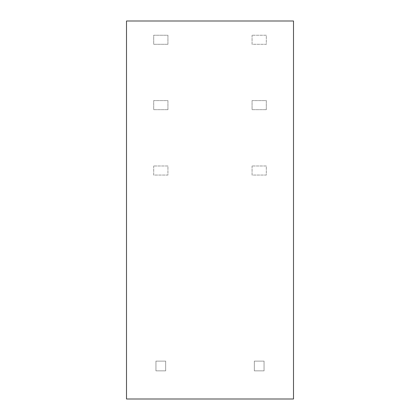 <?xml version="1.0" encoding="UTF-8"?>
<svg xmlns="http://www.w3.org/2000/svg" width="420" height="420" viewBox="0 0 420 420"><rect width="100%" height="100%" fill="white"/><g stroke="black" fill="none" stroke-linecap="round" stroke-linejoin="round"><path stroke-width="0.32" stroke-dasharray="2.1 1.58" d="M126.504 21L126.504 399L293.496 399L293.496 21L126.504 21M252.073 165.984L252.073 175.046L266.312 175.046L266.312 165.984L252.073 165.984L266.312 165.984L266.312 175.046L252.073 175.046L252.073 165.984M252.073 35.238L252.073 44.3L266.312 44.3L266.312 35.238L252.073 35.238L266.312 35.238L266.312 44.3L252.073 44.3L252.073 35.238M266.312 109.673L252.073 109.673L252.073 100.611L266.312 100.611L266.312 109.673L252.073 109.673L252.073 100.611L266.312 100.611L266.312 109.673M167.927 109.673L153.689 109.673L153.689 100.611L167.927 100.611L167.927 109.673L153.689 109.673L153.689 100.611L167.927 100.611L167.927 109.673M153.689 165.984L153.689 175.046L167.927 175.046L167.927 165.984L153.689 165.984L167.927 165.984L167.927 175.046L153.689 175.046L153.689 165.984M167.927 44.3L153.689 44.3L153.689 35.238L167.927 35.238L167.927 44.3L153.689 44.3L153.689 35.238L167.927 35.238L167.927 44.3M155.951 361.137L155.951 370.844L165.664 370.844L165.664 361.137L155.951 361.137L165.664 361.137L165.664 370.844L155.951 370.844L155.951 361.137M254.336 361.137L254.336 370.844L264.049 370.844L264.049 361.137L254.336 361.137L264.049 361.137L264.049 370.844L254.336 370.844L254.336 361.137"/><path stroke-width="0.63" d="M126.504 21L126.504 399L293.496 399L293.496 21L126.504 21"/></g></svg>
